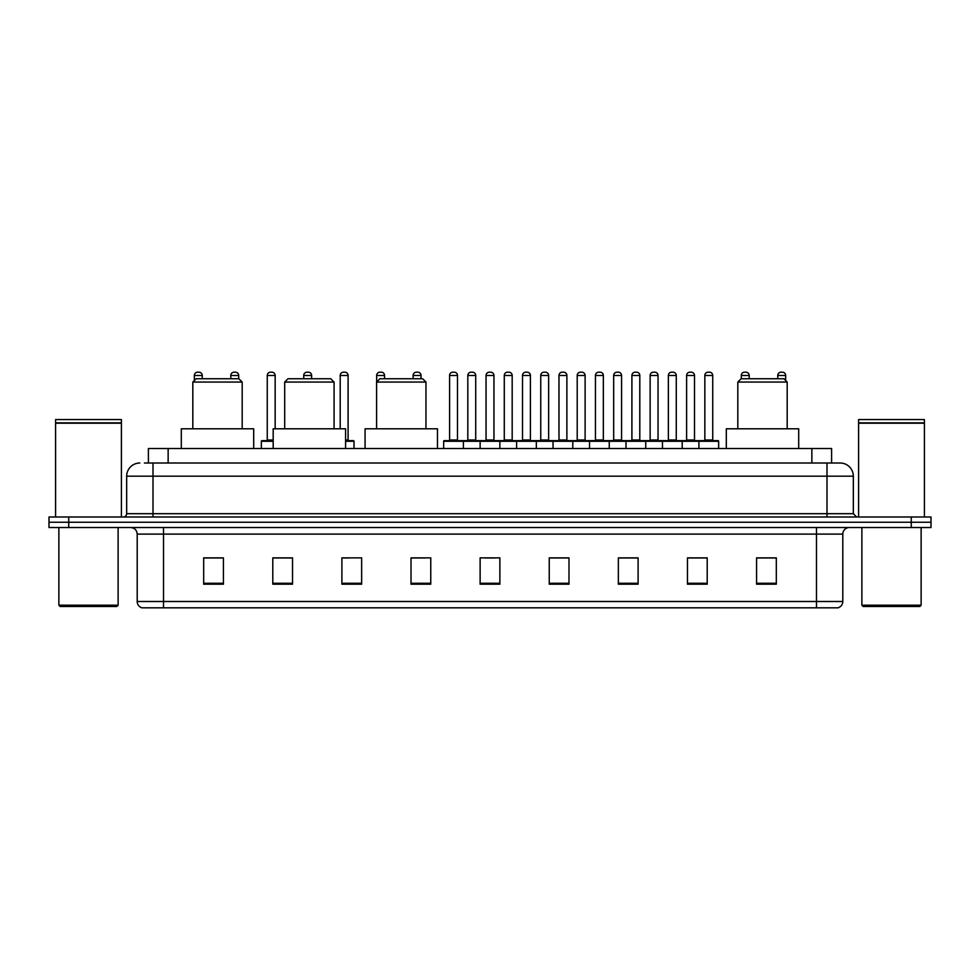 <?xml version="1.0" encoding="UTF-8"?>
<svg xmlns="http://www.w3.org/2000/svg" width="980" height="980" viewBox="0 0 980 980"><rect width="100%" height="100%" fill="white"/><g stroke="black" fill="none" stroke-linecap="round" stroke-linejoin="round"><path stroke-width="1.47" d="M148.397 463.013L148.397 448.534L831.604 448.534L831.604 463.013M144.746 463.013L835.56 463.013M144.44 463.013L153.003 463.013L153.003 476.182L126.665 476.182L126.665 513.692A3.295 3.295 0 0 1 123.382 516.987M139.834 463.013A13.169 13.169 0 0 0 126.665 476.182M853.335 476.182L826.998 476.182L826.998 463.013L840.166 463.013A13.169 13.169 0 0 1 853.335 476.182L853.335 513.692L856.618 516.987M68.747 516.987L49 516.987L49 522.254L68.747 522.254L49 522.254L49 527.522L68.747 527.522L68.747 522.254L911.253 522.254L68.747 522.254L68.747 516.987L911.253 516.987L911.253 522.254L931 522.254L911.253 522.254L911.253 527.522L68.747 527.522M931 516.987L931 522.254L931 516.987L911.253 516.987M837.729 607.821L816.475 607.821L816.475 601.5L842.8 601.5L842.8 534.1A6.578 6.578 0 0 1 849.378 527.522M837.533 607.821L141.941 607.821A6.578 6.578 0 0 1 137.2 601.5L137.2 534.1C136.808 530.107 134.615 527.914 130.622 527.522M776.319 584.19L776.319 557.865L756.572 557.865L756.572 584.19L776.319 584.19M707.205 584.19L707.205 557.865L687.458 557.865L687.458 584.19L707.205 584.19M638.102 584.19L638.102 557.865L618.356 557.865L618.356 584.19L638.102 584.19M568.988 584.19L568.988 557.865L549.241 557.865L549.241 584.19L568.988 584.19M223.428 584.19L223.428 557.865L203.681 557.865L203.681 584.19L223.428 584.19M292.542 584.19L292.542 557.865L272.795 557.865L272.795 584.19L292.542 584.19M361.645 584.19L361.645 557.865L341.898 557.865L341.898 584.19L361.645 584.19M430.759 584.19L430.759 557.865L411.012 557.865L411.012 584.19L430.759 584.19M499.874 584.19L499.874 557.865L480.127 557.865L480.127 584.19L499.874 584.19M931 527.522L931 522.254L931 527.522L911.253 527.522M630.924 558L622.557 558M703.848 558L695.494 558M411.012 558L424.965 558M341.898 558L349.076 558M285.695 558L276.152 558M549.241 558L567.861 558M557.988 558L549.633 558M485.063 558L494.937 558M292.542 558L272.795 558M223.428 558L203.681 558M638.102 558L618.356 558M707.205 558L687.458 558M776.319 558L756.572 558M116.792 606.498L60.184 606.498L58.874 605.187L118.115 605.187L116.792 606.498M58.874 527.522L58.874 605.187M118.115 527.522L118.115 605.187M55.578 423.189L121.398 423.189L55.578 423.189L55.578 516.987M121.398 423.189L121.398 516.987M121.079 422.858L55.909 422.858M121.398 422.539L121.398 419.575L55.578 419.575L55.578 422.539M192.815 382.053L242.183 382.053L238.887 378.758L196.11 378.758L192.815 382.053L192.815 428.787M242.183 382.053L242.183 428.787M253.698 448.534L253.698 428.787L181.3 428.787L181.3 448.534M284.702 382.053L334.07 382.053L330.774 378.758L287.998 378.758L284.702 382.053L284.702 428.787M334.07 382.053L334.07 428.787M345.585 448.534L345.585 428.787L273.187 428.787L273.187 448.534M376.59 382.053L425.957 382.053L422.662 378.758L379.885 378.758L376.59 382.053L376.59 428.787M425.957 382.053L425.957 428.787M437.472 448.534L437.472 428.787L365.075 428.787L365.075 448.534M737.817 382.053L787.185 382.053L783.89 378.758L741.113 378.758L737.817 382.053L737.817 428.787M787.185 382.053L787.185 428.787M798.7 448.534L798.7 428.787L726.303 428.787L726.303 448.534M919.816 606.498L863.209 606.498L861.886 605.187L921.127 605.187L919.816 606.498M861.886 527.522L861.886 605.187M921.127 527.522L921.127 605.187M858.603 423.189L924.422 423.189L858.603 423.189L858.603 516.987M924.422 423.189L924.422 516.987M924.091 422.858L858.921 422.858M924.422 422.539L924.422 419.575L858.603 419.575L858.603 422.539M698.912 448.534L698.912 441.294A0.662 0.662 0 0 1 699.573 440.632L718.009 440.632A0.662 0.662 0 0 1 718.659 441.294L443.658 441.294A0.662 0.662 0 0 1 444.32 440.632L462.756 440.632A0.662 0.662 0 0 1 463.405 441.294L463.405 448.534M457.488 439.971A0.662 0.662 0 0 0 458.138 440.632A0.662 0.662 0 0 1 457.488 439.971L457.488 375.475A3.295 3.295 0 0 0 454.193 372.18L452.882 372.18L454.193 372.18A3.295 3.295 0 0 1 457.488 375.475L449.587 375.475A3.295 3.295 0 0 1 452.882 372.18A3.295 3.295 0 0 0 449.587 375.475L449.587 439.971A0.662 0.662 0 0 1 448.926 440.632A0.662 0.662 0 0 0 449.587 439.971L457.488 439.971M462.756 440.632L444.32 440.632A0.662 0.662 0 0 0 443.658 441.294L443.658 448.534M480.127 448.534L480.127 441.294A0.662 0.662 0 0 1 480.788 440.632L499.212 440.632A0.662 0.662 0 0 1 499.874 441.294L499.874 448.534M493.945 439.971A0.662 0.662 0 0 0 494.606 440.632A0.662 0.662 0 0 1 493.945 439.971L493.945 375.475A3.295 3.295 0 0 0 490.662 372.18L489.339 372.18L490.662 372.18A3.295 3.295 0 0 1 493.945 375.475L486.055 375.475A3.295 3.295 0 0 1 489.339 372.18A3.295 3.295 0 0 0 486.055 375.475L486.055 439.971A0.662 0.662 0 0 1 485.394 440.632A0.662 0.662 0 0 0 486.055 439.971L493.945 439.971M516.595 448.534L516.595 441.294A0.662 0.662 0 0 1 517.244 440.632L535.68 440.632A0.662 0.662 0 0 1 536.342 441.294L536.342 448.534M530.413 439.971A0.662 0.662 0 0 0 531.074 440.632A0.662 0.662 0 0 1 530.413 439.971L530.413 375.475A3.295 3.295 0 0 0 527.118 372.18L525.807 372.18L527.118 372.18A3.295 3.295 0 0 1 530.413 375.475L522.512 375.475A3.295 3.295 0 0 1 525.807 372.18A3.295 3.295 0 0 0 522.512 375.475L522.512 439.971A0.662 0.662 0 0 1 521.862 440.632A0.662 0.662 0 0 0 522.512 439.971L530.413 439.971M553.051 448.534L553.051 441.294A0.662 0.662 0 0 1 553.712 440.632L572.149 440.632A0.662 0.662 0 0 1 572.798 441.294L572.798 448.534M566.881 439.971A0.662 0.662 0 0 0 567.543 440.632A0.662 0.662 0 0 1 566.881 439.971L566.881 375.475A3.295 3.295 0 0 0 563.586 372.18L562.275 372.18L563.586 372.18A3.295 3.295 0 0 1 566.881 375.475L558.98 375.475A3.295 3.295 0 0 1 562.275 372.18A3.295 3.295 0 0 0 558.98 375.475L558.98 439.971A0.662 0.662 0 0 1 558.318 440.632A0.662 0.662 0 0 0 558.98 439.971L566.881 439.971M589.519 448.534L589.519 441.294A0.662 0.662 0 0 1 590.181 440.632L608.605 440.632A0.662 0.662 0 0 1 609.266 441.294L609.266 448.534M603.349 439.971A0.662 0.662 0 0 0 603.999 440.632A0.662 0.662 0 0 1 603.349 439.971L603.349 375.475A3.295 3.295 0 0 0 600.054 372.18L598.731 372.18L600.054 372.18A3.295 3.295 0 0 1 603.349 375.475L595.448 375.475A3.295 3.295 0 0 1 598.731 372.18A3.295 3.295 0 0 0 595.448 375.475L595.448 439.971A0.662 0.662 0 0 1 594.787 440.632A0.662 0.662 0 0 0 595.448 439.971L603.349 439.971M625.987 448.534L625.987 441.294A0.662 0.662 0 0 1 626.649 440.632L645.073 440.632A0.662 0.662 0 0 1 645.734 441.294L645.734 448.534M639.805 439.971A0.662 0.662 0 0 0 640.467 440.632A0.662 0.662 0 0 1 639.805 439.971L639.805 375.475A3.295 3.295 0 0 0 636.522 372.18L635.199 372.18L636.522 372.18A3.295 3.295 0 0 1 639.805 375.475L631.904 375.475A3.295 3.295 0 0 1 635.199 372.18A3.295 3.295 0 0 0 631.904 375.475L631.904 439.971A0.662 0.662 0 0 1 631.255 440.632A0.662 0.662 0 0 0 631.904 439.971L639.805 439.971M662.456 448.534L662.456 441.294A0.662 0.662 0 0 1 663.105 440.632L681.541 440.632A0.662 0.662 0 0 1 682.202 441.294L682.202 448.534M676.274 439.971A0.662 0.662 0 0 0 676.935 440.632A0.662 0.662 0 0 1 676.274 439.971L676.274 375.475A3.295 3.295 0 0 0 672.978 372.18L671.668 372.18L672.978 372.18A3.295 3.295 0 0 1 676.274 375.475L668.372 375.475A3.295 3.295 0 0 1 671.668 372.18A3.295 3.295 0 0 0 668.372 375.475L668.372 439.971A0.662 0.662 0 0 1 667.711 440.632A0.662 0.662 0 0 0 668.372 439.971L676.274 439.971M712.742 439.971A0.662 0.662 0 0 0 713.391 440.632A0.662 0.662 0 0 1 712.742 439.971L712.742 375.475A3.295 3.295 0 0 0 709.447 372.18L708.136 372.18L709.447 372.18A3.295 3.295 0 0 1 712.742 375.475L704.841 375.475A3.295 3.295 0 0 1 708.136 372.18A3.295 3.295 0 0 0 704.841 375.475L704.841 439.971A0.662 0.662 0 0 1 704.179 440.632A0.662 0.662 0 0 0 704.841 439.971L712.742 439.971M699.573 440.632L718.009 440.632A0.662 0.662 0 0 1 718.659 441.294L718.659 448.534M480.984 440.632L462.548 440.632M467.815 375.475A3.295 3.295 0 0 1 471.111 372.18L472.421 372.18A3.295 3.295 0 0 1 475.716 375.475L467.815 375.475L467.815 439.971A0.662 0.662 0 0 1 467.166 440.632M475.716 375.475L475.716 439.971A0.662 0.662 0 0 0 476.378 440.632M517.452 440.632L499.016 440.632M504.284 375.475A3.295 3.295 0 0 1 507.579 372.18L508.89 372.18A3.295 3.295 0 0 1 512.185 375.475L504.284 375.475L504.284 439.971A0.662 0.662 0 0 1 503.622 440.632M512.185 375.475L512.185 439.971A0.662 0.662 0 0 0 512.834 440.632M553.908 440.632L535.484 440.632M540.752 375.475A3.295 3.295 0 0 1 544.035 372.18L545.358 372.18A3.295 3.295 0 0 1 548.641 375.475L540.752 375.475L540.752 439.971A0.662 0.662 0 0 1 540.09 440.632M548.641 375.475L548.641 439.971A0.662 0.662 0 0 0 549.302 440.632M590.377 440.632L571.952 440.632M577.208 375.475A3.295 3.295 0 0 1 580.503 372.18L581.826 372.18A3.295 3.295 0 0 1 585.109 375.475L577.208 375.475L577.208 439.971A0.662 0.662 0 0 1 576.559 440.632M585.109 375.475L585.109 439.971A0.662 0.662 0 0 0 585.771 440.632M626.845 440.632L608.409 440.632M613.676 375.475A3.295 3.295 0 0 1 616.971 372.18L618.282 372.18A3.295 3.295 0 0 1 621.577 375.475L613.676 375.475L613.676 439.971A0.662 0.662 0 0 1 613.015 440.632M621.577 375.475L621.577 439.971A0.662 0.662 0 0 0 622.239 440.632M663.301 440.632L644.877 440.632M650.144 375.475A3.295 3.295 0 0 1 653.427 372.18L654.75 372.18A3.295 3.295 0 0 1 658.045 375.475L650.144 375.475L650.144 439.971A0.662 0.662 0 0 1 649.483 440.632M658.045 375.475L658.045 439.971A0.662 0.662 0 0 0 658.695 440.632M699.769 440.632L681.345 440.632M686.613 375.475A3.295 3.295 0 0 1 689.895 372.18L691.219 372.18A3.295 3.295 0 0 1 694.502 375.475L686.613 375.475L686.613 439.971A0.662 0.662 0 0 1 685.951 440.632M694.502 375.475L694.502 439.971A0.662 0.662 0 0 0 695.163 440.632M202.235 378.758L202.235 375.475A3.295 3.295 0 0 0 198.94 372.18L197.629 372.18A3.295 3.295 0 0 0 194.334 375.475L194.334 380.534M238.691 378.758L238.691 375.475A3.295 3.295 0 0 0 235.408 372.18L234.085 372.18A3.295 3.295 0 0 0 230.802 375.475L230.802 378.758M273.187 441.294L261.341 441.294A0.662 0.662 0 0 1 261.991 440.632L273.187 440.632M267.258 375.475A3.295 3.295 0 0 1 270.554 372.18L271.864 372.18A3.295 3.295 0 0 1 275.16 375.475L267.258 375.475L267.258 439.971A0.662 0.662 0 0 1 266.609 440.632M275.16 375.475L275.16 428.787M261.341 441.294L261.341 448.534M311.628 378.758L311.628 375.475A3.295 3.295 0 0 0 308.332 372.18L307.022 372.18A3.295 3.295 0 0 0 303.727 375.475L303.727 378.758M354.013 448.534L354.013 441.294A0.662 0.662 0 0 0 353.351 440.632L345.585 440.632M348.096 375.475L340.195 375.475A3.295 3.295 0 0 1 343.478 372.18L344.801 372.18A3.295 3.295 0 0 1 348.096 375.475L348.096 439.971A0.662 0.662 0 0 0 348.745 440.632M340.195 375.475L340.195 428.787M384.552 378.758L384.552 375.475A3.295 3.295 0 0 0 381.269 372.18L379.946 372.18A3.295 3.295 0 0 0 376.651 375.475L376.651 381.992M421.02 378.758L421.02 375.475A3.295 3.295 0 0 0 417.725 372.18L416.414 372.18A3.295 3.295 0 0 0 413.119 375.475L413.119 378.758M480.788 440.632L499.212 440.632M517.244 440.632L535.68 440.632M553.712 440.632L572.149 440.632M590.181 440.632L608.605 440.632M626.649 440.632L645.073 440.632M663.105 440.632L681.541 440.632M749.198 378.758L749.198 375.475A3.295 3.295 0 0 0 745.915 372.18L744.592 372.18A3.295 3.295 0 0 0 741.309 375.475L741.309 378.758M785.666 380.534L785.666 375.475A3.295 3.295 0 0 0 782.371 372.18L781.06 372.18A3.295 3.295 0 0 0 777.765 375.475L777.765 378.758M168.143 463.013L168.143 448.534M811.857 463.013L811.857 448.534M153.003 516.987L153.003 513.692L853.335 513.692M126.665 513.692L153.003 513.692L153.003 476.182L826.998 476.182L826.998 516.987M816.475 527.522L816.475 534.1L137.2 534.1M842.8 534.1L816.475 534.1L816.475 601.5L163.525 601.5L163.525 607.821M137.2 601.5L163.525 601.5L163.525 527.522M499.874 583.272L480.127 583.272M430.759 583.272L411.012 583.272M361.645 583.272L341.898 583.272M292.542 583.272L272.795 583.272M223.428 583.272L203.681 583.272M568.988 583.272L549.241 583.272M638.102 583.272L618.356 583.272M707.205 583.272L687.458 583.272M776.319 583.272L756.572 583.272M467.815 439.971L475.716 439.971M504.284 439.971L512.185 439.971M540.752 439.971L548.641 439.971M577.208 439.971L585.109 439.971M613.676 439.971L621.577 439.971M650.144 439.971L658.045 439.971M686.613 439.971L694.502 439.971M202.235 375.475L194.334 375.475M238.691 375.475L230.802 375.475M267.258 439.971L273.187 439.971M311.628 375.475L303.727 375.475M354.013 441.294L345.585 441.294M345.585 439.971L348.096 439.971M384.552 375.475L376.651 375.475M421.02 375.475L413.119 375.475M749.198 375.475L741.309 375.475M785.666 375.475L777.765 375.475M838.059 607.821C841.036 606.767 842.616 604.66 842.8 601.5"/></g></svg>
